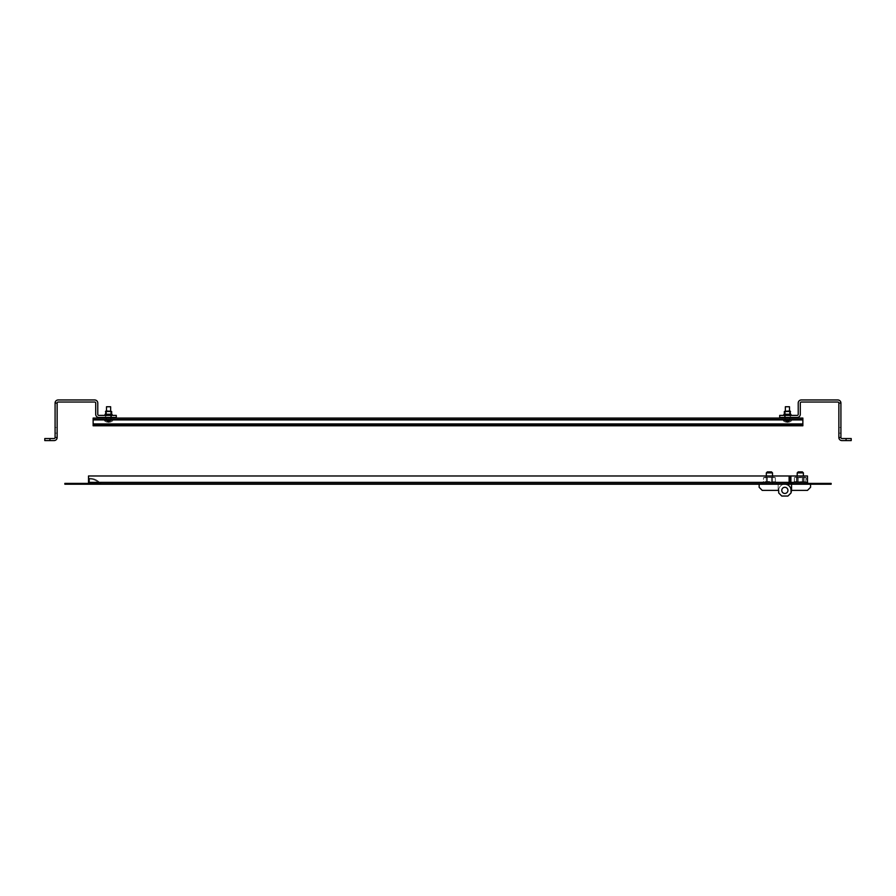 <?xml version="1.0" encoding="UTF-8"?>
<svg xmlns="http://www.w3.org/2000/svg" width="896" height="896" viewBox="0 0 896 896"><rect width="100%" height="100%" fill="white"/><g stroke="black" fill="none" stroke-linecap="round" stroke-linejoin="round"><path stroke-width="0.67" stroke-dasharray="4.48 3.36" d="M802.861 419.922L802.861 423.931L802.861 418.074L802.861 419.922L802.861 418.074L93.139 418.074L93.139 424.749L93.139 423.931L802.861 423.931L802.861 419.922L93.139 419.922M802.861 419.093L93.139 419.093L802.861 419.093M790.003 419.093L784.862 419.093L790.003 419.093L790.003 418.074L784.862 418.074L790.003 418.074L790.003 419.093M111.138 419.093L105.997 419.093L111.138 419.093L111.138 418.074L105.997 418.074L111.138 418.074L111.138 419.093M95.2 425.779L95.2 424.749L802.861 424.749L802.861 425.779L802.861 424.749L93.139 424.749L93.139 425.779L802.861 425.779L802.861 423.931L802.861 424.749L800.8 424.749L800.8 425.779L802.861 425.779L93.139 425.779L800.8 425.779M93.139 424.749L93.139 425.779L93.139 423.931L802.861 423.931L802.861 425.779L802.861 424.749M95.2 424.749L800.8 424.749M105.997 418.074L105.997 419.093L105.997 418.074M784.862 418.074L784.862 419.093L784.862 418.074M789.488 406.75L785.366 406.75M788.883 419.093L785.366 419.093L788.883 419.093M790.339 420.739L783.317 420.739L790.339 420.739M790.339 419.093L783.317 419.093L790.339 419.093M785.971 422.027A5.6 3.965 90 0 0 786.262 422.005A5.947 4.211 -90 0 0 787.427 422.363A5.947 4.211 90 0 0 788.592 422.005A5.6 3.965 -90 0 0 789.174 422.005A5.6 3.965 -90 0 1 788.883 422.027A5.6 3.965 -90 0 1 788.592 422.005A5.947 4.211 90 0 1 787.427 422.363A5.947 4.211 -90 0 1 786.262 422.005A5.6 3.965 90 0 1 785.68 422.005A5.6 3.965 90 0 0 785.971 422.027M791.538 419.093L791.538 420.739A5.97 5.97 0 0 1 788.01 422.363A5.947 4.211 -90 0 0 789.174 422.005A5.947 4.211 -90 0 1 788.01 422.363L788.01 420.123L789.174 420.123L788.01 420.123M783.317 419.093L783.317 420.739A5.97 5.97 0 0 0 786.845 422.363A5.947 4.211 90 0 1 785.68 422.005A5.947 4.211 90 0 0 786.845 422.363L786.845 420.123L785.68 420.123L786.845 420.123M785.68 422.005L785.68 420.123L789.174 420.123L785.68 420.123L785.68 422.005M786.262 422.005L786.262 420.123L786.262 422.005M787.427 422.363L787.427 420.123L787.427 422.363M788.592 422.005L788.592 420.123L788.592 422.005M789.174 422.005L789.174 420.123L789.174 422.005M110.634 406.75L106.512 406.75M110.029 419.093L106.512 419.093L110.029 419.093M111.485 420.739L104.462 420.739L111.485 420.739M111.485 419.093L104.462 419.093L111.485 419.093M107.117 422.027A5.6 3.965 90 0 1 106.826 422.005A5.6 3.965 90 0 0 107.408 422.005A5.947 4.211 -90 0 0 108.573 422.363A5.947 4.211 90 0 0 109.738 422.005A5.6 3.965 -90 0 0 110.029 422.027A5.6 3.965 -90 0 0 110.32 422.005A5.6 3.965 -90 0 1 109.738 422.005A5.947 4.211 90 0 1 108.573 422.363A5.947 4.211 -90 0 1 107.408 422.005A5.6 3.965 90 0 1 107.117 422.027M104.462 419.093L104.462 420.739A5.97 5.97 0 0 0 107.99 422.363A5.947 4.211 90 0 1 106.826 422.005A5.947 4.211 90 0 0 107.99 422.363L107.99 420.123L106.826 420.123L107.99 420.123M112.683 419.093L112.683 420.739A5.97 5.97 0 0 1 109.155 422.363A5.947 4.211 -90 0 0 110.32 422.005A5.947 4.211 -90 0 1 109.155 422.363L109.155 420.123L110.32 420.123L109.155 420.123M108.573 422.363L108.573 420.123L106.826 420.123L109.738 420.123L108.573 420.123L108.573 422.363M109.738 422.005L110.32 420.123L109.738 422.005M107.408 422.005L107.408 420.123L107.408 422.005M106.826 422.005L106.826 420.123L106.826 422.005M110.32 422.005L110.32 420.123L110.32 422.005M55.082 427.482L55.082 433.138L55.082 427.482L57.142 427.482L57.142 433.138L57.142 427.482M55.082 433.138L57.142 433.138M111.765 415.397L105.381 415.397L111.765 415.397L111.765 417.446L105.381 417.446L111.765 417.446M105.381 415.397L105.381 417.446M44.8 440.597L54.062 440.597A3.091 3.091 0 0 0 57.142 437.506L57.142 403.054A1.03 1.03 0 0 1 58.173 402.024L94.685 402.024A1.03 1.03 0 0 1 95.715 403.054L95.715 414.366A3.091 3.091 0 0 0 98.795 417.446L116.29 417.446M116.29 415.397L111.138 415.397L111.138 417.446M57.142 437.506L55.082 437.506L55.082 403.054A3.091 3.091 0 0 1 58.173 399.963L94.685 399.963A3.091 3.091 0 0 1 97.776 403.054L97.776 414.366A1.03 1.03 0 0 0 98.795 415.397L111.138 415.397M49.941 440.597L49.941 438.536L54.062 438.536A1.03 1.03 0 0 0 55.082 437.506M49.941 438.536L44.8 438.536M55.082 403.054L57.142 403.054M111.653 415.397L105.482 415.397L111.653 415.397L111.653 417.446L105.482 417.446L111.653 417.446M111.91 417.446L105.224 417.446L111.91 417.446M105.482 415.397L105.482 417.446M106.467 410.973L110.678 410.973L110.678 417.962L106.467 417.962L110.678 417.962L110.634 410.973L106.467 410.973L106.467 417.962M105.482 411.488L111.653 411.488M105.482 414.266L111.653 414.266M105.224 417.962L111.91 417.962M105.997 410.973L111.138 410.973M840.918 427.482L840.918 433.138L840.918 427.482L838.858 427.482L838.858 433.138L838.858 427.482M840.918 433.138L838.858 433.138M784.235 415.397L790.619 415.397L784.235 415.397L784.235 417.446L790.619 417.446L784.235 417.446M790.619 415.397L790.619 417.446M784.862 417.446L784.862 415.397L779.71 415.397L779.71 417.446L797.205 417.446A3.091 3.091 0 0 0 800.285 414.366L800.285 403.054A1.03 1.03 0 0 1 801.315 402.024L837.827 402.024A1.03 1.03 0 0 1 838.858 403.054L838.858 437.506A3.091 3.091 0 0 0 841.938 440.597L851.2 440.597L851.2 438.536L841.938 438.536A1.03 1.03 0 0 1 840.918 437.506L838.858 437.506M784.862 415.397L797.205 415.397A1.03 1.03 0 0 0 798.224 414.366L798.224 403.054A3.091 3.091 0 0 1 801.315 399.963L837.827 399.963A3.091 3.091 0 0 1 840.918 403.054L840.918 437.506M840.918 403.054L838.858 403.054M784.862 410.973L790.003 410.973M784.347 411.488L790.518 411.488M784.347 414.266L790.518 414.266M784.347 415.397L790.518 415.397L784.347 415.397L784.347 417.446L790.518 417.446L784.347 417.446M784.09 417.446L790.776 417.446L784.09 417.446M784.09 417.962L790.776 417.962M790.518 415.397L790.518 417.446M789.533 410.973L785.322 410.973L785.322 417.962L789.533 417.962L785.322 417.962L785.366 410.973L789.533 410.973L789.533 417.962M803.891 483.381L803.891 484.21L796.69 484.21L803.891 484.21L796.69 484.21L803.891 484.21L803.891 483.381L796.69 483.381L796.69 484.21L796.69 483.381L803.891 483.381M826 484.21L818.283 484.21L831.141 484.21L831.141 483.381L826 483.381L826 484.21L826 483.381L818.283 483.381L826 483.381L826 484.21L791.851 483.381L826 483.381M818.283 483.381L823.424 483.381L815.718 483.381L818.283 483.381L818.283 484.21L815.718 484.21L823.424 484.21L815.718 484.21L818.283 484.21L818.283 483.381M807.486 483.381L807.486 475.978L807.486 482.35L807.486 475.978L790.899 475.978L807.486 475.978L790.899 475.978L790.899 482.35L791.851 484.21L790.899 482.35L791.851 484.21L807.486 484.21M790.899 482.35L790.899 475.978L790.899 482.35L807.486 482.35M790.821 482.35L791.851 483.381L790.821 482.35L790.821 475.978L789.174 475.978L789.174 482.35L788.144 483.381L88.514 483.381L88.514 484.21L88.514 483.381L88.514 484.21L788.144 484.21L789.107 482.35L788.144 483.381L788.144 484.21L789.107 482.35L789.107 475.978L789.107 482.35L789.107 475.978L88.514 475.978L789.107 475.978L88.514 475.978L88.514 483.381L788.144 483.381L789.174 482.35L790.821 482.35M791.851 484.21L790.003 482.35L790.003 475.978L790.003 482.35L788.144 484.21M771.49 471.867L767.368 471.867M766.338 475.978L766.338 484.21L766.338 472.886L772.509 472.886L769.429 472.886L772.509 472.886L772.509 484.21L766.338 484.21L772.509 484.21L769.429 484.21L772.509 484.21L772.509 475.978M784.862 493.461A3.091 3.091 0 0 0 787.942 490.381A3.091 3.091 0 0 0 784.862 487.29A3.091 3.091 0 0 1 787.942 490.381A3.091 3.091 0 0 1 784.862 493.461A3.091 3.091 0 0 0 787.942 490.381A3.091 3.091 0 0 0 784.862 487.29A3.091 3.091 0 0 0 781.771 490.381A3.091 3.091 0 0 0 784.862 493.461A3.091 3.091 0 0 1 781.771 490.381A3.091 3.091 0 0 1 784.862 487.29A3.091 3.091 0 0 0 781.771 490.381A3.091 3.091 0 0 0 784.862 493.461A3.091 3.091 0 0 1 781.771 490.381A3.091 3.091 0 0 1 784.862 487.29A3.091 3.091 0 0 0 781.771 490.381A3.091 3.091 0 0 0 784.862 493.461A3.091 3.091 0 0 1 781.771 490.381A3.091 3.091 0 0 1 784.862 487.29A3.091 3.091 0 0 1 787.942 490.381A3.091 3.091 0 0 1 784.862 493.461A3.091 3.091 0 0 0 787.942 490.381A3.091 3.091 0 0 0 784.862 487.29A3.091 3.091 0 0 1 787.942 490.381A3.091 3.091 0 0 1 784.862 493.461A3.091 3.091 0 0 0 787.942 490.381A3.091 3.091 0 0 0 784.862 487.29M781.771 496.037L778.691 492.946L781.771 496.037L778.691 492.946L781.771 496.037L787.942 496.037L791.034 492.946L791.034 490.381A6.171 6.171 0 0 0 784.862 484.21L810.566 484.21L810.566 487.29L807.486 490.381L791.034 490.381A6.171 6.171 0 0 0 784.862 484.21A6.171 6.171 0 0 1 791.034 490.381L791.034 492.946L787.942 496.037L791.034 492.946L791.034 490.381L791.034 492.946L791.034 490.381L791.034 492.946L787.942 496.037L781.771 496.037L787.942 496.037L791.034 492.946L787.942 496.037L781.771 496.037L778.691 492.946L778.691 490.381L778.691 492.946L778.691 490.381L778.691 492.946L781.771 496.037L787.942 496.037L781.771 496.037L778.691 492.946L778.691 490.381A6.171 6.171 0 0 1 784.862 484.21L759.147 484.21L759.147 487.29L762.227 490.381L778.176 490.381L778.176 484.21L759.147 484.21M778.176 490.381L778.176 484.21L778.176 490.381L778.176 484.21L784.862 484.21A6.171 6.171 0 0 0 778.691 490.381A6.171 6.171 0 0 1 784.862 484.21L791.538 484.21L791.538 490.381M797.205 475.978L797.205 484.21L803.376 484.21L797.205 484.21L797.205 472.886L803.376 472.886L800.285 472.886L803.376 472.886L802.346 471.867L798.224 471.867M778.691 490.381L778.691 492.946L778.691 490.381A6.171 6.171 0 0 1 784.862 484.21M773.024 483.381L773.024 484.21L765.834 484.21L773.024 484.21L765.834 484.21L773.024 484.21L773.024 483.381L765.834 483.381L765.834 484.21L765.834 483.381L773.024 483.381M80.282 484.21L70 484.21L80.282 484.21L80.282 483.381L70 483.381L80.282 483.381M89.544 483.381L101.886 483.381L89.544 483.381L89.544 484.21L101.886 484.21L89.544 484.21L89.544 482.406L89.544 483.381M758.117 483.381L112.168 483.381L758.117 483.381L758.117 484.21L112.168 484.21L758.117 484.21L758.117 483.381M88.514 484.21L70 484.21L70 483.381L64.859 483.381L64.859 484.21L70 484.21L70 483.381L88.514 483.381L88.514 482.35L88.514 483.381M101.886 484.21A4.11 4.11 0 0 1 98.963 482.989L89.544 482.989L98.963 482.989A4.11 4.11 0 0 0 101.886 484.21A4.11 4.11 0 0 1 98.963 482.989A13.272 13.272 0 0 0 89.544 479.058L89.544 482.989L89.544 479.058A13.272 13.272 0 0 1 98.963 482.989A13.272 13.272 0 0 0 89.544 479.058M89.544 478.24L89.544 482.406L89.544 478.24A14.09 14.09 0 0 1 99.546 482.406L89.544 482.406L99.546 482.406A14.09 14.09 0 0 0 89.544 478.24A14.09 14.09 0 0 1 99.546 482.406A3.293 3.293 0 0 0 101.886 483.381A3.293 3.293 0 0 1 99.546 482.406A3.293 3.293 0 0 0 101.886 483.381M112.168 483.381L112.168 484.21L112.168 483.381M794.685 483.381L807.587 483.381L794.685 483.381M807.587 483.381L800.285 483.381L807.587 483.381L807.587 482.25L792.982 482.25L807.486 482.25M795.458 477.21L806.131 477.669L794.438 477.669L794.438 481.757L806.131 481.757L794.808 481.589L792.982 482.25L800.285 482.25L792.982 482.25L792.982 483.381L802.346 483.381L792.982 483.381L792.982 482.25L797.317 481.757L794.349 481.757L794.349 477.669L805.426 477.21L795.144 477.21L802.346 477.21L795.827 477.21L797.317 477.669L797.317 481.757L803.253 481.757L797.317 481.757L797.317 477.669L804.742 477.21L800.285 477.21L803.253 477.669L803.253 481.757L806.221 481.757L803.253 481.757L803.253 477.669L805.426 477.21L794.808 477.4M796.477 477.669L796.477 481.757M802.323 477.669L802.323 481.757M805.112 477.21L806.131 477.669L805.762 481.589L807.486 482.216M804.093 477.669L804.093 481.757M798.246 477.669L798.246 481.757M769.429 483.381L776.731 483.381L769.429 483.381M769.429 482.25L776.731 482.25L769.429 482.25M769.429 481.466L763.493 481.757L775.365 481.757L763.493 481.757L769.429 481.466M769.429 477.21L764.288 477.21L773.886 477.21L769.429 477.21L772.397 477.669L772.397 481.757L775.365 481.757L772.397 481.757L772.397 477.669L774.57 477.21L766.461 477.669L766.461 481.757L766.461 477.669L769.429 477.21L764.971 477.21L766.461 477.669L763.493 477.669L763.493 481.757L762.126 482.25L762.126 483.381L762.126 482.25L763.493 481.757L763.493 477.669L764.971 477.21L775.365 477.669L775.365 481.757L776.731 482.25L776.731 483.381L776.731 482.25L775.365 481.757L775.365 477.669L769.429 477.21L772.397 477.669L772.397 481.757L772.397 477.669L774.57 477.21L766.461 477.669L766.461 481.757L766.461 477.669L769.429 477.21M805.762 477.4L804.742 477.21L806.221 477.669L806.221 481.757L807.587 482.25M775.365 477.669L773.886 477.21L775.365 477.669M763.493 477.669L766.461 477.669L763.493 477.669M802.861 423.931L93.139 423.931M846.059 438.536L846.059 440.597M823.424 483.381L823.424 484.21L823.424 483.381M77.717 483.381L77.717 484.21L77.717 483.381M72.576 483.381L72.576 484.21L72.576 483.381M88.514 482.35L789.107 482.35M789.488 410.973L789.488 417.962M789.488 418.074L789.488 419.093M785.366 418.074L785.366 419.093M106.512 410.973L106.512 417.962M106.512 418.074L106.512 419.093M110.634 418.074L110.634 419.093M815.718 483.381L815.718 484.21L815.718 483.381M803.376 472.886L803.376 475.978M802.346 477.21L802.346 483.381L802.346 477.21M798.224 477.21L798.224 483.381L798.224 477.21M767.368 477.21L767.368 483.381L767.368 477.21M771.49 477.21L771.49 483.381L771.49 477.21"/><path stroke-width="1.34" d="M802.861 419.922L93.139 419.922L93.139 418.074L802.861 418.074L802.861 423.931L93.139 423.931L93.139 425.779L93.139 424.749L95.2 424.749L95.2 425.779L93.139 425.779L93.139 424.749M93.139 419.922L93.139 423.931M802.861 424.749L802.861 425.779L800.8 425.779L800.8 424.749L802.861 424.749L802.861 423.931M800.8 425.779L95.2 425.779M800.8 424.749L95.2 424.749M785.366 410.973L785.366 406.75L789.488 406.75L789.488 410.973M106.512 410.973L106.512 406.75L110.634 406.75L110.634 410.973M116.29 417.446L116.29 415.397L116.29 417.446L98.795 417.446A3.091 3.091 0 0 1 95.715 414.366L95.715 403.054A1.03 1.03 0 0 0 94.685 402.024L58.173 402.024A1.03 1.03 0 0 0 57.142 403.054L57.142 437.506A3.091 3.091 0 0 1 54.062 440.597L44.8 440.597L44.8 438.536L54.062 438.536A1.03 1.03 0 0 0 55.082 437.506L57.142 437.506M111.138 417.446L111.138 415.397L98.795 415.397A1.03 1.03 0 0 1 97.776 414.366L97.776 403.054A3.091 3.091 0 0 0 94.685 399.963L58.173 399.963A3.091 3.091 0 0 0 55.082 403.054L55.082 437.506M111.138 415.397L116.29 415.397M44.8 438.536L44.8 440.597M55.082 403.054L57.142 403.054M105.482 411.488L111.653 411.488L105.997 410.973L105.482 414.266A0.571 0.571 0 0 0 104.922 414.826A0.571 0.571 0 0 0 105.482 415.397M111.653 411.488L111.653 414.266L105.482 414.266M111.653 414.266A0.571 0.571 0 0 1 112.224 414.826A0.571 0.571 0 0 1 111.653 415.397M105.224 417.446L111.91 417.446M846.059 440.597L846.059 438.536L851.2 438.536L851.2 440.597L841.938 440.597A3.091 3.091 0 0 1 838.858 437.506L838.858 403.054A1.03 1.03 0 0 0 837.827 402.024L801.315 402.024A1.03 1.03 0 0 0 800.285 403.054L800.285 414.366A3.091 3.091 0 0 1 797.205 417.446L779.71 417.446L779.71 415.397L784.862 415.397L784.862 417.446M838.858 437.506L840.918 437.506L840.918 403.054A3.091 3.091 0 0 0 837.827 399.963L801.315 399.963A3.091 3.091 0 0 0 798.224 403.054L798.224 414.366A1.03 1.03 0 0 1 797.205 415.397L784.862 415.397M846.059 438.536L841.938 438.536A1.03 1.03 0 0 1 840.918 437.506M840.918 403.054L838.858 403.054M790.518 411.488L784.347 411.488L790.003 410.973L790.518 414.266A0.571 0.571 0 0 1 791.078 414.826A0.571 0.571 0 0 1 790.518 415.397M784.347 411.488L784.347 414.266A0.571 0.571 0 0 0 783.776 414.826A0.571 0.571 0 0 0 784.347 415.397M790.776 417.446L784.09 417.446M790.518 414.266L784.347 414.266M807.486 483.381L807.486 484.21L791.851 484.21L790.899 482.35L790.899 475.978L807.486 475.978L807.486 483.381L831.141 483.381L831.141 484.21L807.486 484.21M807.486 482.35L790.899 482.35L791.134 483.045M788.144 484.21L88.514 484.21L88.514 482.35L789.107 482.35L788.144 484.21L790.821 482.35L791.851 483.381M788.144 483.381L790.003 482.35L790.003 475.978L790.003 482.35L791.851 484.21M789.174 482.35L789.174 475.978L790.821 475.978L790.821 482.35M767.368 471.867L766.338 472.886L767.368 471.867L771.49 471.867L772.509 472.886L766.338 472.886L766.338 475.978M784.862 493.461A3.091 3.091 0 0 0 787.942 490.381A3.091 3.091 0 0 0 784.862 487.29A3.091 3.091 0 0 0 781.771 490.381A3.091 3.091 0 0 0 784.862 493.461A3.091 3.091 0 0 1 781.771 490.381A3.091 3.091 0 0 1 784.862 487.29M759.147 484.21L759.147 487.29L762.227 490.381L778.691 490.381L778.691 492.946L781.771 496.037L787.942 496.037L791.034 492.946L791.034 490.381A6.171 6.171 0 0 0 784.862 484.21L810.566 484.21L810.566 487.29L807.486 490.381L791.538 490.381L791.538 484.21L784.862 484.21M798.224 471.867L797.205 472.886L798.224 471.867L802.346 471.867L803.376 472.886L797.205 472.886L797.205 475.978M791.538 490.381L791.034 492.946L787.942 496.037L781.771 496.037M64.859 483.381L70 483.381L70 484.21L64.859 484.21L64.859 483.381M88.514 483.381L70 483.381M88.514 484.21L70 484.21M88.514 482.35L88.514 475.978L789.107 475.978L789.107 482.35M49.941 438.536L49.941 440.597M826 484.21L826 483.381M771.49 471.867L772.509 472.886L772.509 475.978M803.376 472.886L803.376 475.978M807.587 483.381L807.587 482.25"/></g></svg>
